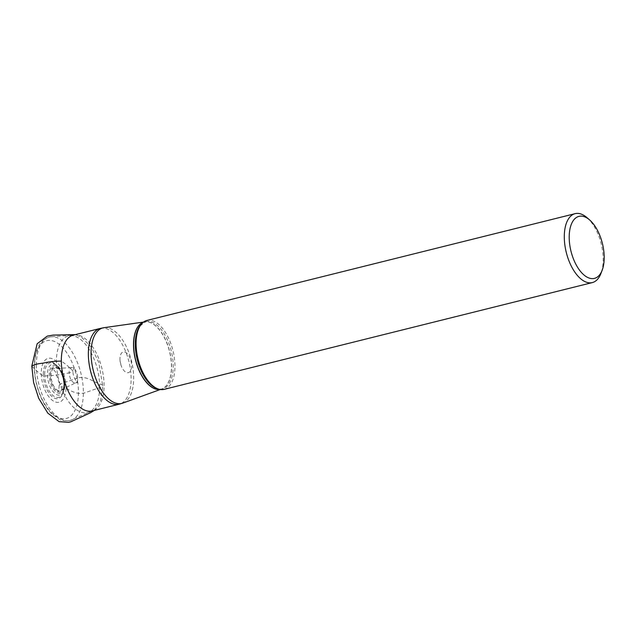 <?xml version="1.0" encoding="UTF-8"?>
<svg xmlns="http://www.w3.org/2000/svg" width="636" height="636" viewBox="0 0 636 636"><rect width="100%" height="100%" fill="white"/><g stroke="black" fill="none" stroke-linecap="round" stroke-linejoin="round"><path stroke-width="0.48" stroke-dasharray="3.18 2.39" d="M66.025 387.57A22.618 11.448 76 0 0 47.493 358.561A22.618 11.448 76 0 0 47.43 394.741A22.618 11.448 76 0 0 66.025 387.57M587.004 217.655A35.521 17.975 -104 0 1 600.925 273.48M164.12 389.359A35.521 17.975 76 0 0 172.96 350.539A35.521 17.975 76 0 0 146.932 320.425M43.328 374.222A18.857 9.54 -104 0 1 58.838 368.244A18.857 9.54 -104 0 1 58.782 398.414A18.857 9.54 -104 0 1 43.328 374.222M119.95 358.879A10.661 5.398 76 0 0 120.117 361.343A10.661 5.398 76 0 0 121.23 365.811A10.661 5.398 76 0 0 127.709 372.728A10.661 5.398 76 0 0 131.62 365.732A10.661 5.398 76 0 0 125.801 352.463A10.661 5.398 76 0 0 119.95 358.879M77.775 377.895L64.514 382.586C61.032 383.54 56.97 385.185 61.358 386.672C68.76 388.572 74.452 395.083 84.31 393L97.578 388.302C101.052 387.348 105.115 385.702 100.727 384.224C93.325 382.323 87.641 375.812 77.775 377.895M78.451 392.492A40.124 20.304 -104 0 1 56.429 416.636A40.124 20.304 -104 0 1 34.527 366.67A40.124 20.304 -104 0 1 56.556 342.526A40.124 20.304 -104 0 1 78.451 392.492M99.637 386.927A39.496 19.986 -104 0 1 89.342 411.921A39.496 19.986 -104 0 1 67.44 399.901A39.496 19.986 -104 0 1 56.397 361.51A39.496 19.986 -104 0 1 70.318 335.609A39.496 19.986 -104 0 1 99.637 386.927M36.363 364.921A42.954 21.735 76 0 0 48.376 406.674A42.954 21.735 76 0 0 72.202 419.744A42.954 21.735 76 0 0 80.971 373.483A42.954 21.735 76 0 0 51.508 336.754A42.954 21.735 76 0 0 36.363 364.921M122.78 403.105A38.915 19.692 76 0 0 133.679 378.166A38.915 19.692 76 0 0 103.978 327.691M143.179 322.325A34.638 17.53 -104 0 1 145.008 321.864A34.638 17.53 -104 0 1 171.442 366.797A34.638 17.53 -104 0 1 161.743 388.994A34.638 17.53 -104 0 1 159.922 389.439M159.843 389.423A34.63 17.522 76 0 0 160.995 389.216A34.63 17.522 76 0 0 171.569 366.757A34.63 17.522 76 0 0 144.237 322.015A34.63 17.522 76 0 0 143.124 322.365M141.065 324.503A34.63 17.522 -104 0 1 145.859 321.609A34.63 17.522 -104 0 1 171.243 350.969A34.63 17.522 -104 0 1 162.617 388.819A34.63 17.522 -104 0 1 157.028 388.509M100.289 328.415A39.05 19.764 -104 0 1 131.111 378.873A39.05 19.764 -104 0 1 119.186 404.202M104.073 385.615A39.05 19.764 76 0 0 73.251 335.156L51.508 336.754C40.664 338.28 34.916 348.083 34.265 366.161C34.384 386.442 43.216 406.102 52.041 414.068L59.625 419.426C60.635 420.563 64.021 420.953 69.761 420.587L92.148 410.943A39.05 19.764 76 0 0 104.073 385.615M64.029 383.15A11.893 6.018 -104 0 1 54.251 386.927A11.893 6.018 -104 0 1 54.283 367.902A11.893 6.018 -104 0 1 64.029 383.15M64.474 383.532A12.951 6.559 76 0 0 53.861 366.916A12.951 6.559 76 0 0 53.822 387.634A12.951 6.559 76 0 0 64.474 383.532M64.848 384.033A14.262 7.219 -104 0 1 53.122 388.556A14.262 7.219 -104 0 1 53.162 365.748A14.262 7.219 -104 0 1 64.848 384.033M64.848 384.78A15.884 8.037 76 0 0 56.827 365.414A15.884 8.037 76 0 0 47.462 374.556A15.884 8.037 76 0 0 53.663 392.285A15.884 8.037 76 0 0 63.433 391.935A15.884 8.037 76 0 0 64.848 384.78M44.663 374.405A17.736 8.976 -104 0 1 55.117 364.197A17.736 8.976 -104 0 1 62.503 393.811A17.736 8.976 -104 0 1 51.588 394.201A17.736 8.976 -104 0 1 44.663 374.405M31.8 366.121C34.901 369.516 38.685 372.799 43.145 375.956C51.747 375.876 60.412 374.827 69.133 372.815C69.849 379.287 71.924 382.681 75.358 383.015C80.669 382.077 76.177 365.899 71.558 367.695C69.968 368.324 69.157 370.033 69.133 372.815C71.296 372.481 72.591 371.917 73.021 371.106C69.912 367.632 66.009 364.309 61.326 361.121M160.312 389.51L162.617 388.819C152.592 393.191 135.182 366.543 136.08 343.504C136.12 337.493 137.034 332.525 138.807 328.581L140.429 325.696L145.859 321.609L143.498 322.078M64.983 384.406C64.697 376.146 61.978 369.818 56.827 365.414L55.117 364.197C60.388 369.452 63.266 375.59 63.735 382.618C64.395 385.853 63.982 389.59 62.503 393.811L63.433 391.935L64.983 384.406M120.117 361.343L121.23 365.811M75.358 383.015L77.815 382.427C77.298 383.389 72.369 375.852 73.021 371.106L73.975 367.067L71.558 367.695L51.707 368.602C52.12 368.26 53.352 369.333 55.419 371.806L59.164 382.641C59.315 387.841 58.735 390.806 57.423 391.538L75.358 383.015M94.295 410.411L100.591 400.553L102.794 386.33L98.826 362.52L91.401 347.28L81.487 337.167L75.406 334.615"/><path stroke-width="0.95" d="M602.173 270.205L600.925 273.48A35.521 17.975 -104 0 1 592.323 282.583A35.521 17.975 -104 0 1 564.291 236.687A35.521 17.975 -104 0 1 575.135 213.656A35.521 17.975 -104 0 1 587.004 217.655L589.652 219.961A31.967 16.178 76 0 0 569.204 237.093A31.967 16.178 76 0 0 582.465 273.583A31.967 16.178 76 0 0 602.173 270.205A31.967 16.178 76 0 0 589.652 219.961M575.135 213.656L146.932 320.425A35.521 17.975 76 0 0 136.08 343.464A35.521 17.975 76 0 0 164.12 389.359L592.323 282.583M143.498 322.078L103.978 327.691A38.915 19.692 76 0 0 93.269 370.414A38.915 19.692 76 0 0 122.78 403.105L160.312 389.51M159.922 389.439A34.638 17.53 -104 0 1 135.476 359.889A34.638 17.53 -104 0 1 143.179 322.325M143.124 322.365A34.63 17.522 76 0 0 133.655 344.474A34.63 17.522 76 0 0 159.843 389.423M157.028 388.509A34.63 17.522 -104 0 1 135.277 344.068A34.63 17.522 -104 0 1 141.065 324.503M100.289 328.415L73.251 335.156A39.05 19.764 76 0 0 61.326 360.485A39.05 19.764 76 0 0 92.148 410.943L119.186 404.202A39.05 19.764 -104 0 1 90.558 371.09A39.05 19.764 -104 0 1 100.289 328.415L103.978 327.691M61.326 361.121C55.157 361.081 48.996 361.773 42.851 363.204C37.81 363.649 34.121 364.619 31.8 366.121L33.581 382.443L38.717 398.343L47.827 413.162L59.1 421.652L68.585 422.344L70.954 421.748L90.733 412.613L94.295 410.411M119.186 404.202L122.78 403.105M75.406 334.615L53.042 335.108L47.271 336.102L37.142 343.774L31.8 366.121"/></g></svg>
